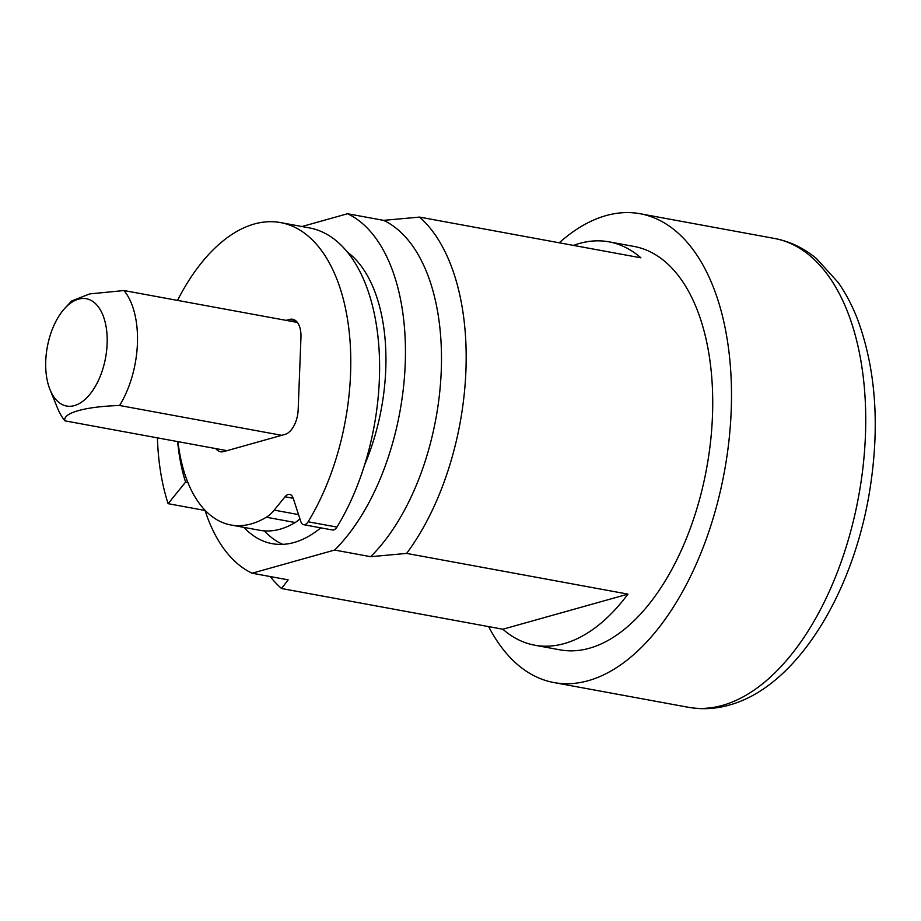 <?xml version="1.0" encoding="UTF-8"?>
<svg xmlns="http://www.w3.org/2000/svg" width="921" height="921" viewBox="0 0 921 921"><rect width="100%" height="100%" fill="white"/><g stroke="black" fill="none" stroke-linecap="round" stroke-linejoin="round"><path stroke-width="1.38" d="M187.872 482.489L185.605 482.063A152.713 82.948 100.4 0 1 177.672 441.585M282.782 544.357A152.713 82.948 100.4 0 1 264.327 530.876M243.892 527.376A152.713 82.948 -79.6 0 0 272.202 543.666A152.713 82.948 -79.6 0 0 294.11 542.481A152.713 82.948 -79.6 0 0 320.796 527.848M559.277 242.799A238.343 129.458 100.4 0 1 606.018 215.606A238.343 129.458 100.4 0 1 640.21 213.753A238.343 129.458 100.4 0 1 728.925 440.986A238.343 129.458 100.4 0 1 588.151 680.711A238.343 129.458 100.4 0 1 553.958 682.565A238.343 129.458 100.4 0 1 488.66 626.614M573.461 245.412A205.072 111.395 100.4 0 1 579.551 243.432A205.072 111.395 100.4 0 1 608.965 241.832L634.189 246.471A205.072 111.395 100.4 0 1 710.517 441.988A205.072 111.395 100.4 0 1 589.394 648.246A205.072 111.395 100.4 0 1 559.98 649.846L534.756 645.207A205.072 111.395 100.4 0 1 502.854 629.227L281.538 588.519A205.072 111.395 100.4 0 1 270.175 576.534M301.95 226.531L347.551 213.741L383.573 220.361L419.55 217.091A205.072 111.395 100.4 0 1 406.622 553.417L627.949 594.126A205.072 111.395 100.4 0 1 564.17 643.606A205.072 111.395 100.4 0 1 534.756 645.207M608.965 241.832A205.072 111.395 100.4 0 1 640.866 257.811L419.55 217.091M347.551 213.741A187.297 101.736 100.4 0 1 405.228 363.899A187.297 101.736 100.4 0 1 334.622 550.056L252.112 573.219L288.146 579.839L281.538 588.519M252.112 573.219A187.297 101.736 100.4 0 1 205.038 510.464L168.106 503.672A187.297 101.736 100.4 0 1 157.41 437.855M383.573 220.361A187.297 101.736 100.4 0 1 441.263 370.53A187.297 101.736 100.4 0 1 370.656 556.687L334.622 550.056M406.622 553.417L370.656 556.687M185.605 482.063L168.106 503.672M364.612 464.852A152.713 82.948 -79.6 0 0 347.493 252.181M627.949 594.126L502.854 629.227M96.693 383.919A54.546 29.622 -79.6 0 0 102.703 314.66A54.546 29.622 -79.6 0 0 65.115 308.005A54.546 29.622 -79.6 0 0 56.181 320.842A54.546 29.622 -79.6 0 0 50.068 389.813A54.546 29.622 -79.6 0 0 96.693 383.919M65.115 308.005L71.711 300.948L89.74 293.903L124.013 290.552A76.362 41.48 100.4 0 1 122.815 399.852A76.362 41.48 100.4 0 1 119.592 405.493L281.734 435.322M227.038 450.668L64.907 420.839A76.362 41.48 100.4 0 1 57.528 408.107L50.068 389.813M297.391 322.442L124.013 290.552M119.592 405.493C85.285 406.564 62.363 412.942 64.907 420.839M299.912 518.834A43.632 23.704 100.4 0 1 295.169 522.529A141.811 77.03 100.4 0 1 280.099 529.184A141.811 77.03 100.4 0 1 259.757 530.289L230.941 524.993A141.811 77.03 100.4 0 1 177.972 441.643M177.523 300.396A183.256 99.537 100.4 0 1 280.583 222.594A183.256 99.537 100.4 0 1 349.623 336.084A183.256 99.537 100.4 0 1 308.109 521.781A8.726 4.743 100.4 0 1 304.886 524.625A8.726 4.743 100.4 0 1 303.642 524.694A8.726 4.743 100.4 0 1 300.799 521.562L293.246 498.33A10.914 5.929 -79.6 0 0 289.701 494.416A10.914 5.929 -79.6 0 0 285.015 496.787L274.205 510.119A43.632 23.704 100.4 0 1 266.342 517.222A141.811 77.03 100.4 0 1 251.283 523.876A141.811 77.03 100.4 0 1 230.941 524.993M280.583 222.594L309.41 227.901A183.256 99.537 100.4 0 1 378.439 341.392A183.256 99.537 100.4 0 1 336.936 527.077A8.726 4.743 100.4 0 1 333.713 529.932A8.726 4.743 100.4 0 1 332.458 530.001L303.642 524.694M286.143 320.37L289.493 319.437A21.816 11.846 100.4 0 1 292.625 319.265A21.816 11.846 100.4 0 1 300.96 337.27L298.174 409.649A21.816 11.846 100.4 0 1 285.084 434.378L223.688 451.601A21.816 11.846 100.4 0 1 220.556 451.774A21.816 11.846 100.4 0 1 215.802 448.596M774.434 238.447A238.343 129.458 100.4 0 1 863.161 465.681A238.343 129.458 100.4 0 1 722.386 705.405A238.343 129.458 100.4 0 1 688.194 707.259C701.756 709.7 715.387 708.986 729.098 705.129C795.249 687.17 851.096 597.257 868.86 495.809C880.05 430.429 876.539 372.28 858.326 321.36C852.915 306.935 846.261 294.052 838.363 282.701L816.351 258.479C803.78 248.048 789.815 241.36 774.434 238.447L640.21 213.753M336.936 527.077L308.109 521.781M293.235 498.296L285.015 496.787M298.542 514.597L274.205 510.119M295.169 522.529L266.342 517.222M295.491 320.543L289.493 319.437M553.958 682.565L688.194 707.259"/></g></svg>
